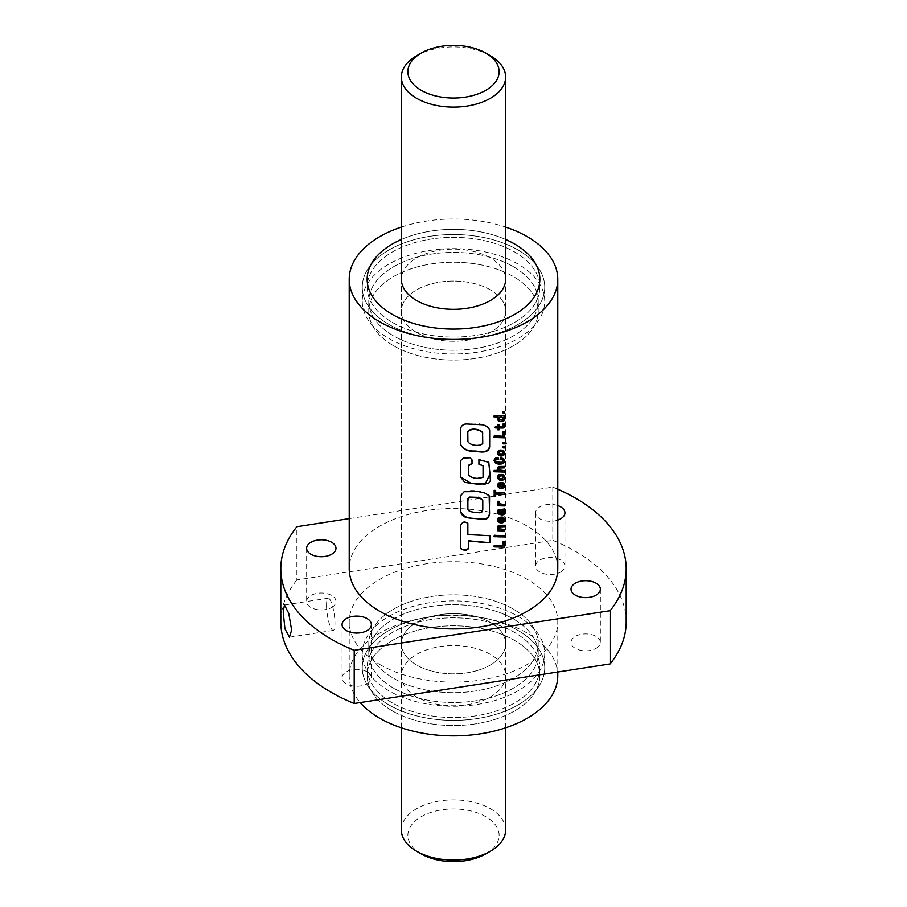<?xml version="1.0" encoding="UTF-8"?>
<svg xmlns="http://www.w3.org/2000/svg" width="907" height="907" viewBox="0 0 907 907"><rect width="100%" height="100%" fill="white"/><g stroke="black" fill="none" stroke-linecap="round" stroke-linejoin="round"><path stroke-width="0.68" stroke-dasharray="4.54 3.4" d="M505.641 829.984A52.141 30.101 0 0 0 490.37 808.704A52.141 30.101 0 0 0 416.63 808.704A52.141 30.101 0 0 0 401.359 829.984M485.755 853.941A45.622 26.337 0 0 0 485.755 816.685A45.622 26.337 0 0 0 421.245 816.685A45.622 26.337 0 0 0 421.245 853.941M416.63 55.724A52.141 30.101 180 0 1 490.37 55.724M490.37 289.866A52.141 30.101 0 0 0 433.546 283.347A52.141 30.101 0 0 0 401.359 311.158A52.141 30.101 0 0 0 416.63 332.438A52.141 30.101 0 0 0 473.454 338.969A52.141 30.101 0 0 0 505.641 311.158A52.141 30.101 0 0 0 490.37 289.866A52.141 30.101 -0 0 0 433.546 283.347A52.141 30.101 -0 0 0 401.359 311.158A52.141 30.101 -0 0 0 416.63 332.438A52.141 30.101 -0 0 0 473.454 338.969A52.141 30.101 -0 0 0 505.641 311.158A52.141 30.101 -0 0 0 490.37 289.866M505.641 727.811L505.641 279.22A52.141 30.101 0 0 0 490.37 257.939A52.141 30.101 0 0 0 433.546 251.409A52.141 30.101 0 0 0 401.359 279.22L401.359 727.811M392.436 322.461A86.358 49.851 0 0 0 486.549 333.266A86.358 49.851 0 0 0 539.858 287.202A86.358 49.851 0 0 0 514.564 251.953A86.358 49.851 0 0 0 420.451 241.149A86.358 49.851 0 0 0 367.142 287.202A86.358 49.851 0 0 0 392.436 322.461A86.358 49.851 -0 0 0 486.549 333.266A86.358 49.851 -0 0 0 539.858 287.202A86.358 49.851 -0 0 0 514.564 251.953A86.358 49.851 -0 0 0 420.451 241.149A86.358 49.851 -0 0 0 367.142 287.202A86.358 49.851 -0 0 0 392.436 322.461M513.407 266.715A84.725 48.921 180 0 1 538.225 301.305A84.725 48.921 180 0 1 485.925 346.497A84.725 48.921 180 0 1 393.593 335.896A84.725 48.921 180 0 1 368.775 301.305A84.725 48.921 180 0 1 421.075 256.114A84.725 48.921 180 0 1 513.407 266.715A84.725 48.921 -0 0 0 421.075 256.114A84.725 48.921 -0 0 0 368.775 301.305A84.725 48.921 -0 0 0 393.593 335.896A84.725 48.921 -0 0 0 485.925 346.497A84.725 48.921 -0 0 0 538.225 301.305A84.725 48.921 -0 0 0 513.407 266.715M393.593 345.737A84.725 48.921 0 0 0 485.925 356.349A84.725 48.921 0 0 0 538.225 311.158A84.725 48.921 0 0 0 513.407 276.567A84.725 48.921 0 0 0 421.075 265.955A84.725 48.921 0 0 0 368.775 311.158A84.725 48.921 0 0 0 393.593 345.737A84.725 48.921 -0 0 0 485.925 356.349A84.725 48.921 -0 0 0 538.225 311.158A84.725 48.921 -0 0 0 513.407 276.567A84.725 48.921 -0 0 0 421.075 265.955A84.725 48.921 -0 0 0 368.775 311.158A84.725 48.921 -0 0 0 393.593 345.737M518.022 249.958A91.244 52.674 180 0 1 544.744 287.202A91.244 52.674 180 0 1 488.42 335.873A91.244 52.674 180 0 1 388.978 324.457A91.244 52.674 180 0 1 362.256 287.202A91.244 52.674 180 0 1 418.58 238.541A91.244 52.674 180 0 1 518.022 249.958A91.244 52.674 -0 0 0 418.58 238.541A91.244 52.674 -0 0 0 362.256 287.202A91.244 52.674 -0 0 0 388.978 324.457A91.244 52.674 -0 0 0 488.42 335.873A91.244 52.674 -0 0 0 544.744 287.202A91.244 52.674 -0 0 0 518.022 249.958M388.978 338.56A91.244 52.674 0 0 0 488.42 349.977A91.244 52.674 0 0 0 544.744 301.305A91.244 52.674 0 0 0 518.022 264.062A91.244 52.674 0 0 0 418.58 252.645A91.244 52.674 0 0 0 362.256 301.305A91.244 52.674 0 0 0 388.978 338.56A91.244 52.674 -0 0 0 488.42 349.977A91.244 52.674 -0 0 0 544.744 301.305A91.244 52.674 -0 0 0 518.022 264.062A91.244 52.674 -0 0 0 418.58 252.645A91.244 52.674 -0 0 0 362.256 301.305A91.244 52.674 -0 0 0 388.978 338.56M401.359 239.482A86.358 49.851 180 0 1 505.641 239.482A86.358 49.851 -0 0 0 401.359 239.482M331.667 607.463A14.659 8.469 0 0 0 335.964 601.466A14.659 8.469 0 0 0 326.917 593.654A14.659 8.469 0 0 0 310.931 595.48A14.659 8.469 0 0 0 306.634 601.466A14.659 8.469 0 0 0 315.693 609.289A14.659 8.469 0 0 0 331.667 607.463M367.097 683.787A14.659 8.469 0 0 0 371.382 677.801A14.659 8.469 0 0 0 362.335 669.978A14.659 8.469 0 0 0 346.349 671.815A14.659 8.469 0 0 0 342.064 677.801A14.659 8.469 0 0 0 351.111 685.613A14.659 8.469 0 0 0 367.097 683.787M560.651 572.034A14.659 8.469 0 0 0 564.936 566.047A14.659 8.469 0 0 0 555.889 558.224A14.659 8.469 0 0 0 539.903 560.061A14.659 8.469 0 0 0 535.618 566.047A14.659 8.469 0 0 0 544.665 573.87A14.659 8.469 0 0 0 560.651 572.034M557.782 520.108A14.659 8.469 180 0 1 543.032 520.199A14.659 8.469 180 0 1 535.618 512.829A14.659 8.469 180 0 1 539.903 506.843A14.659 8.469 180 0 1 557.782 505.562M596.069 648.358A14.659 8.469 0 0 0 600.366 642.371A14.659 8.469 0 0 0 591.307 634.549A14.659 8.469 0 0 0 575.333 636.385A14.659 8.469 0 0 0 571.036 642.371A14.659 8.469 0 0 0 580.083 650.194A14.659 8.469 0 0 0 596.069 648.358M326.52 605.218A16.292 3.447 -98.8 0 0 328.833 622.055A16.292 3.447 -98.8 0 0 333.232 630.41A16.292 3.447 -98.8 0 0 334.955 623.392A16.292 3.447 -98.8 0 0 332.654 606.556A16.292 3.447 -98.8 0 0 328.255 598.201A16.292 3.447 -98.8 0 0 326.52 605.218M557.782 675.67A104.282 60.202 -0 0 0 527.239 633.097A104.282 60.202 -0 0 0 413.592 620.048A104.282 60.202 -0 0 0 349.218 675.67A104.282 60.202 -0 0 0 360.215 702.574M379.761 664.491A104.282 60.202 -0 0 0 493.408 677.54A104.282 60.202 -0 0 0 557.782 621.919A104.282 60.202 -0 0 0 527.239 579.346A104.282 60.202 -0 0 0 413.592 566.297A104.282 60.202 -0 0 0 349.218 621.919A104.282 60.202 -0 0 0 379.761 664.491M392.436 702.936A86.358 49.851 180 0 1 367.142 667.688A86.358 49.851 180 0 1 420.451 621.624A86.358 49.851 180 0 1 514.564 632.428A86.358 49.851 180 0 1 539.858 667.688A86.358 49.851 180 0 1 486.549 713.752A86.358 49.851 180 0 1 392.436 702.936A86.358 49.851 180 0 1 367.142 667.688A86.358 49.851 180 0 1 420.451 621.624A86.358 49.851 180 0 1 514.564 632.428A86.358 49.851 180 0 1 539.858 667.688A86.358 49.851 180 0 1 486.549 713.752A86.358 49.851 180 0 1 392.436 702.936M392.436 710.918A86.358 49.851 180 0 1 367.142 675.67A86.358 49.851 180 0 1 420.451 629.605A86.358 49.851 180 0 1 514.564 640.41A86.358 49.851 180 0 1 539.858 675.67A86.358 49.851 180 0 1 486.549 721.734A86.358 49.851 180 0 1 392.436 710.918A86.358 49.851 0 0 0 486.549 721.734A86.358 49.851 0 0 0 539.858 675.67A86.358 49.851 0 0 0 514.564 640.41A86.358 49.851 0 0 0 420.451 629.605A86.358 49.851 0 0 0 367.142 675.67A86.358 49.851 0 0 0 392.436 710.918M490.37 622.451A52.141 30.101 -0 0 0 433.546 615.932A52.141 30.101 -0 0 0 401.359 643.743A52.141 30.101 -0 0 0 416.63 665.024A52.141 30.101 -0 0 0 473.454 671.554A52.141 30.101 -0 0 0 505.641 643.743A52.141 30.101 -0 0 0 490.37 622.451A52.141 30.101 180 0 1 505.641 643.743A52.141 30.101 180 0 1 473.454 671.554A52.141 30.101 180 0 1 416.63 665.024A52.141 30.101 180 0 1 401.359 643.743A52.141 30.101 180 0 1 433.546 615.932A52.141 30.101 180 0 1 490.37 622.451M388.978 690.839A91.244 52.674 180 0 1 362.256 653.584A91.244 52.674 180 0 1 418.58 604.912A91.244 52.674 180 0 1 518.022 616.341A91.244 52.674 180 0 1 544.744 653.584A91.244 52.674 180 0 1 488.42 702.256A91.244 52.674 180 0 1 388.978 690.839A91.244 52.674 180 0 1 362.256 653.584A91.244 52.674 180 0 1 418.58 604.912A91.244 52.674 180 0 1 518.022 616.341A91.244 52.674 180 0 1 544.744 653.584A91.244 52.674 180 0 1 488.42 702.256A91.244 52.674 180 0 1 388.978 690.839M388.978 704.932A91.244 52.674 180 0 1 362.256 667.688A91.244 52.674 180 0 1 418.58 619.016A91.244 52.674 180 0 1 518.022 630.433A91.244 52.674 180 0 1 544.744 667.688A91.244 52.674 180 0 1 488.42 716.36A91.244 52.674 180 0 1 388.978 704.932A91.244 52.674 0 0 0 488.42 716.36A91.244 52.674 0 0 0 544.744 667.688A91.244 52.674 0 0 0 518.022 630.433A91.244 52.674 0 0 0 418.58 619.016A91.244 52.674 0 0 0 362.256 667.688A91.244 52.674 0 0 0 388.978 704.932M513.407 609.153A84.725 48.921 -0 0 0 421.075 598.552A84.725 48.921 -0 0 0 368.775 643.743A84.725 48.921 -0 0 0 393.593 678.334A84.725 48.921 -0 0 0 485.925 688.935A84.725 48.921 -0 0 0 538.225 643.743A84.725 48.921 -0 0 0 513.407 609.153A84.725 48.921 180 0 1 538.225 643.743A84.725 48.921 180 0 1 485.925 688.935A84.725 48.921 180 0 1 393.593 678.334A84.725 48.921 180 0 1 368.775 643.743A84.725 48.921 180 0 1 421.075 598.552A84.725 48.921 180 0 1 513.407 609.153M393.593 688.175A84.725 48.921 180 0 1 368.775 653.584A84.725 48.921 180 0 1 421.075 608.393A84.725 48.921 180 0 1 513.407 618.993A84.725 48.921 180 0 1 538.225 653.584A84.725 48.921 180 0 1 485.925 698.775A84.725 48.921 180 0 1 393.593 688.175A84.725 48.921 0 0 0 485.925 698.775A84.725 48.921 0 0 0 538.225 653.584A84.725 48.921 0 0 0 513.407 618.993A84.725 48.921 0 0 0 421.075 608.393A84.725 48.921 0 0 0 368.775 653.584A84.725 48.921 0 0 0 393.593 688.175M557.782 568.712A104.282 60.202 -0 0 0 527.239 526.139A104.282 60.202 -0 0 0 413.592 513.09A104.282 60.202 -0 0 0 349.218 568.712M401.359 227.09A104.282 60.202 180 0 1 505.641 227.09M557.782 489.224A172.704 99.713 0 0 0 552.794 487.127L349.218 518.611M552.794 487.127L552.794 540.334L296.85 579.936L296.85 526.718M626.204 621.919A172.704 99.713 0 0 0 552.794 540.334M296.85 579.936A172.704 99.713 0 0 0 280.796 621.919M489.633 535.323L483 535.515M482.819 535.153L467.763 534.257M467.774 523.067C464.373 520.663 461.901 521.559 460.371 525.777L460.416 526.151M460.371 525.777L460.45 548.565M489.372 496.605C483.51 491.152 475.087 489.406 464.089 491.345L464.157 491.719M464.089 491.345L460.688 495.641M460.643 495.267L460.688 511.752M467.785 508.68C468.375 510.652 470.484 511.707 474.1 511.865L480.041 512.489L481.538 511.877L482.603 509.632L482.603 499.995M488.68 462.173L478.76 459.282L478.919 464.033M482.864 465.45L483.046 477.252M482.864 476.889C477.275 478.862 472.502 478.159 468.579 474.769M470.121 457.729L472.094 460.11M470.019 457.355L463.432 458.25M463.364 457.876L460.665 460.461M460.62 460.087L460.665 477.15M489.667 429.85L489.44 429.499C485.54 422.911 467.094 420.009 460.631 427.662L460.677 428.036M460.631 427.662L460.677 444.747M467.797 441.153C469.622 444.883 479.418 446.822 482.569 443.001L482.501 432.469M504.281 541.286L502.875 540.923L502.875 545.3L493.941 544.994L494.19 546.547M504.281 535.549L497.467 535.062L497.75 536.49M495.902 535.323L494.009 534.915L494.258 536.343M504.281 524.926L499.87 525.221M498.861 524.972L498.283 525.72M498.011 525.38L497.83 526.287M497.546 525.947L497.637 527.273M497.353 526.933L497.716 527.976M497.433 527.636L498.056 528.702M497.784 528.362L498.272 528.974M497.988 528.634L498.669 529.042L497.75 529.371M497.467 529.03L497.75 530.742M504.281 529.155L501.48 529.461M504.19 518.373L502.138 517.058M501.832 516.729L502.138 518.543M502.863 518.713L503.385 519.858M503.068 519.518L503.351 520.187M503.034 519.858L502.897 521.037M502.591 520.709L502.421 521.298M502.115 520.969L501.072 521.106M500.936 516.786L500.074 517.183M499.78 516.843L499.156 517.398M498.861 517.069L498.465 517.784M497.988 517.648L497.784 518.781M497.501 518.441L497.637 519.768M497.353 519.473L497.75 520.652M497.467 520.312L498.056 521.4M497.784 521.06L498.317 521.684M498.975 520.459L499.814 521.049L499.814 518.305M504.043 510.868L503.476 510.414M504.281 508.623L503.839 509.246M502.875 509.008L500.04 509.303M499.757 508.963L499.065 509.439M498.782 509.099L498.283 509.904M497.92 509.643L497.762 510.743M497.49 510.403L497.637 511.775M497.353 511.435L497.637 512.115M497.353 511.775L497.83 512.943M497.546 512.602L498.238 513.634M499.621 510.369L500.29 511.197M499.995 510.868L500.369 511.548M500.074 511.208L500.528 512.444M500.233 512.104L500.607 512.829M500.313 512.5L500.902 513.634M500.607 513.305L501.299 514.235M501.004 513.906L501.628 514.36M501.764 512.806L503.068 512.183L502.319 510.641M498.941 502.138L499.269 501.537M498.975 501.197L497.637 501.48M497.353 501.14L497.648 501.911M497.376 501.571L497.796 502.773M497.524 502.433L498.408 503.759M499.156 504.099L497.75 504.405M497.467 504.065L497.75 505.777M504.281 504.19L501.174 504.485M495.403 490.415L493.941 490.007L494.19 495.868M504.281 492.49L495.403 492.263M504.19 483.839L502.138 482.535M501.832 482.195L502.138 484.009M502.863 484.179L503.385 485.324M503.068 484.996L503.351 485.676M503.034 485.336L502.897 486.515M502.591 486.186L502.421 486.787M502.115 486.458L501.072 486.594M500.936 482.263L500.074 482.649M499.78 482.32L499.156 482.887M498.861 482.547L498.465 483.272M497.988 483.136L497.784 484.259M497.501 483.919L497.637 485.256M497.353 484.962L497.75 486.141M497.467 485.801L498.056 486.866M497.784 486.526L498.317 487.161M498.975 485.948L499.814 486.515L499.814 483.782M502.308 474.225L501.718 474.44M501.424 474.112L501.718 475.926M501.424 475.585L502.07 475.687M502.852 476.209L503.385 477.331M503.056 477.207L502.897 478.408M502.591 478.08L502.263 478.749M501.956 478.42L501.174 478.873M500.811 478.545L500.176 478.726M499.882 478.386L499.224 478.046M499.882 474.214L499.156 474.746M498.861 474.406L498.351 475.245M497.909 475.087L497.762 476.254M497.49 475.914L497.637 477.252M497.353 476.912L497.728 478.023M497.455 477.683L498.045 478.76M497.762 478.42L498.317 479.066M504.281 466.096L499.87 466.391M498.861 466.141L498.283 466.89M498.011 466.549L497.83 467.456M497.546 467.116L497.637 468.443M497.353 468.103L497.716 469.146M497.433 468.806L498.056 469.86M497.784 469.52L498.272 470.143M497.988 469.803L494.19 470.359M493.941 470.019L494.19 471.731M504.281 470.325L501.48 470.631M502.036 457.865L501.435 458.024M501.129 457.695L500.335 457.933M500.04 457.604L500.335 459.532M500.04 459.203L501.049 459.237M502.716 459.917L503.317 460.926M503 460.597L503.226 461.38M502.909 461.051L502.229 461.765A103.625 59.828 -0 0 0 502.24 461.754L501.877 462.343M501.582 462.003L500.936 462.491M500.63 462.151L499.689 462.513M498.657 462.151L497.909 462.389M497.637 462.048L497.07 462.207M495.505 461.028L496.435 461.958M497.614 457.593L496.775 457.967M496.503 457.616L495.857 458.171M495.585 457.831L495.109 458.579M494.848 458.239L494.78 458.874M494.519 458.523L494.247 459.645M493.986 459.293L494.066 460.597M493.805 460.257L494.111 461.107M493.862 460.756L494.36 461.833M494.111 461.482L494.848 462.491M494.587 462.151L495.279 462.74M501.786 449.725L501.174 449.985M500.086 449.691A103.625 59.828 -0 0 1 499.156 449.951L499.44 450.291M499.156 449.951L498.657 450.802M498.385 450.462L498.272 451.176M497.988 450.836L497.784 451.992M497.501 451.652L497.637 452.944M497.353 452.627L497.75 453.761M497.467 453.421L498.09 454.475M497.807 454.135L498.385 454.792M499.269 453.715L501.945 454.124L502.829 451.981M504.281 446.301L502.773 445.961L503.079 447.548M505.857 442.877L502.773 441.958L503.079 443.534M504.281 431.891L502.875 431.528L502.875 435.904L493.941 435.598L494.19 437.151M504.065 423.762L502.966 424.102M502.705 423.909L503.385 425.882M503.068 425.553L503.147 426.562M502.115 426.392L498.737 426.29M498.737 424.102L497.75 424.408M497.467 424.068L497.75 426.596M497.467 426.256L495.426 426.494M495.165 426.154L495.426 427.923M497.467 427.685L497.75 429.827M497.467 429.487L498.737 429.521M504.077 417.447L503.419 417.061M504.281 415.644L494.19 415.689M493.941 415.349L494.19 417.107M498.317 416.937L497.864 417.764M497.49 417.594L497.569 418.875M497.285 418.535L497.637 419.488M497.353 419.147L497.954 420.213M497.682 419.873L498.249 420.519M498.918 419.136L501.945 419.771L503.034 418.762L502.795 417.73M504.281 411.483L502.773 411.132L503.079 412.73M416.63 696.95A52.141 30.101 180 0 1 401.359 675.67A52.141 30.101 180 0 1 433.546 647.859A52.141 30.101 180 0 1 490.37 654.378A52.141 30.101 180 0 1 505.641 675.67A52.141 30.101 180 0 1 473.454 703.481A52.141 30.101 180 0 1 416.63 696.95M401.359 279.22L401.359 675.67M539.858 279.22L539.858 287.202L539.858 279.22M538.225 301.305L538.225 311.158L538.225 301.305M544.744 287.202L544.744 301.305L544.744 287.202M505.641 279.22L505.641 675.67M367.142 279.22L367.142 287.202L367.142 279.22M368.775 301.305L368.775 311.158L368.775 301.305M362.256 287.202L362.256 301.305L362.256 287.202M335.964 548.259L335.964 601.466M371.382 624.583L371.382 677.801M564.936 512.829L564.936 566.047M600.366 589.165L600.366 642.371M333.232 630.41L289.424 637.19M557.782 672.019L557.782 621.919M367.142 675.67L367.142 667.688L367.142 675.67M362.256 667.688L362.256 653.584L362.256 667.688M368.775 653.584L368.775 643.743L368.775 653.584M306.634 548.259L306.634 601.466M342.064 624.583L342.064 677.801M535.618 512.829L535.618 566.047M571.036 589.165L571.036 642.371M328.255 598.201L284.447 604.98M349.218 675.67L349.218 621.919M539.858 675.67L539.858 667.688L539.858 675.67M544.744 667.688L544.744 653.584L544.744 667.688M538.225 653.584L538.225 643.743L538.225 653.584"/><path stroke-width="1.36" d="M490.37 55.724L485.755 53.059L490.37 55.724A52.141 30.101 180 0 1 505.641 77.016A52.141 30.101 180 0 1 490.37 98.296A52.141 30.101 180 0 1 416.63 98.296A52.141 30.101 180 0 1 401.359 77.016A52.141 30.101 180 0 1 416.63 55.724L421.245 53.059A45.622 26.337 180 0 1 485.755 53.059L485.755 53.059A45.622 26.337 180 0 1 485.755 90.315A45.622 26.337 180 0 1 421.245 90.315A45.622 26.337 180 0 1 421.245 53.059M401.359 727.811L401.359 829.984A52.141 30.101 0 0 0 416.63 851.276L416.63 851.276A52.141 30.101 0 0 0 490.37 851.276L490.37 851.276A52.141 30.101 0 0 0 505.641 829.984L505.641 727.811M421.245 853.941L416.63 851.276L421.245 853.941A45.622 26.337 0 0 0 485.755 853.941L490.37 851.276M401.359 77.016L401.359 279.22A52.141 30.101 0 0 0 416.63 300.512A52.141 30.101 0 0 0 473.454 307.031A52.141 30.101 0 0 0 505.641 279.22L505.641 77.016M514.564 243.972A86.358 49.851 180 0 1 539.858 279.22A86.358 49.851 180 0 1 486.549 325.284A86.358 49.851 180 0 1 392.436 314.48A86.358 49.851 180 0 1 367.142 279.22A86.358 49.851 180 0 1 401.359 239.482A86.358 49.851 -0 0 0 367.142 279.22A86.358 49.851 -0 0 0 392.436 314.48A86.358 49.851 -0 0 0 486.549 325.284A86.358 49.851 -0 0 0 539.858 279.22A86.358 49.851 -0 0 0 514.564 243.972A86.358 49.851 -0 0 0 505.641 239.482A86.358 49.851 180 0 1 514.564 243.972M310.931 542.273A14.659 8.469 180 0 1 326.917 540.436A14.659 8.469 180 0 1 335.964 548.259A14.659 8.469 180 0 1 331.667 554.245A14.659 8.469 180 0 1 315.693 556.082A14.659 8.469 180 0 1 306.634 548.259A14.659 8.469 180 0 1 310.931 542.273M346.349 618.597A14.659 8.469 180 0 1 362.335 616.76A14.659 8.469 180 0 1 371.382 624.583A14.659 8.469 180 0 1 367.097 630.569A14.659 8.469 180 0 1 351.111 632.406A14.659 8.469 180 0 1 342.064 624.583A14.659 8.469 180 0 1 346.349 618.597M557.782 505.562A14.659 8.469 180 0 1 564.936 512.829A14.659 8.469 180 0 1 560.651 518.815A14.659 8.469 180 0 1 557.782 520.108M575.333 583.178A14.659 8.469 180 0 1 591.307 581.342A14.659 8.469 180 0 1 600.366 589.165A14.659 8.469 180 0 1 596.069 595.151A14.659 8.469 180 0 1 580.083 596.976A14.659 8.469 180 0 1 571.036 589.165A14.659 8.469 180 0 1 575.333 583.178M291.635 630.093L289.424 637.179L284.923 628.846L283.199 611.919L284.447 604.98L288.732 613.347L291.635 630.093M360.215 702.574A104.282 60.202 -0 0 0 379.761 718.242A104.282 60.202 -0 0 0 493.408 731.291A104.282 60.202 -0 0 0 557.782 675.67L557.782 672.019M503.079 413.059L504.598 413.07L504.598 411.483L503.079 411.472L503.079 413.059M499.394 421.392L502.195 421.664L504.009 420.757L504.711 418.717L503.725 417.39L504.598 417.39L504.598 415.973L494.19 415.689L494.19 417.107L498.601 417.277L497.637 419.488L500.211 421.653M504.53 426.812L504.383 424.091L502.966 424.102L503.147 426.562L499.02 426.63L499.02 424.442L497.75 424.408L497.75 426.596L495.426 426.494L495.426 427.923L497.75 428.025L497.75 429.827L499.02 429.861L499.02 428.059L503.328 427.979L504.723 425.837M494.19 437.48L504.598 437.809L504.598 431.902L503.192 431.868L503.192 436.233L494.19 435.95L494.19 437.48M503.079 443.863L506.185 443.852L506.185 443.024L503.079 442.287L503.079 443.863M503.079 447.877L504.598 447.899L504.598 446.301L503.079 446.301L503.079 447.877M499.496 455.711L503.011 455.733L504.723 453.024L503.566 450.7L500.381 450.019A104.282 60.202 -0 0 1 499.44 450.291L497.784 451.992L497.75 453.761L500.29 456.006M504.111 462.695L504.632 460.189L503.079 458.454L500.335 457.933L500.335 459.532L502.217 459.724L503.317 460.926L501.877 462.343L496.435 461.958L495.539 460.665L496.163 459.69A104.282 60.202 -0 0 0 497.013 459.452L498.17 459.418L498.17 457.944L495.857 458.171L494.066 460.597L494.848 462.491L496.911 463.738L502.025 463.953L504.564 461.856M499.269 468.035A104.282 60.202 -0 0 0 499.281 468.035L504.598 467.853L504.598 466.425L499.156 466.47L497.637 468.443L498.952 470.552L494.19 470.359L494.19 471.731L504.598 472.071L504.598 470.642L499.621 470.019L498.975 467.706A103.625 59.828 -0 0 0 498.997 467.695L499.281 468.035M504.111 479.157L504.666 476.697L503.362 474.849L501.718 474.44L501.718 475.926L503.011 476.356L503.362 477.547L501.106 478.885L499.508 478.386L499.02 477.252L500.29 476.073L500.29 474.542L498.192 475.427L497.728 478.023L499.474 480.018L503.045 480.018L504.564 478.295M502.977 482.717L502.138 482.535L502.138 484.009L503.385 485.324L502.421 486.787L501.367 486.923L501.367 482.603L498.272 483.476L497.637 485.302L498.771 487.66L501.174 488.465L503.793 487.603L504.711 484.95L502.977 482.717M494.19 496.197L495.675 496.276L495.675 494.145L504.598 494.36L504.598 492.818L495.675 492.614L495.675 490.426L494.19 490.347L494.19 496.197M499.235 502.478L499.269 501.537L497.637 501.48L498.102 503.498L499.44 504.439L497.75 504.405L497.75 505.777L504.598 505.936L504.598 504.519L500.063 503.884L498.975 501.197M498.102 503.498L498.691 504.099M504.201 514.167L504.711 512.262L503.793 510.743L504.598 510.426L504.598 508.94L498.204 509.983L497.83 512.943L500.04 514.507L499.315 510.868A104.282 60.202 -0 0 0 499.916 510.698L501.922 514.688L503.464 514.711L504.53 513.6M502.977 517.228L502.138 517.058L502.138 518.543L503.385 519.858L502.421 521.298L501.367 521.446L501.367 517.126L499.156 517.398L497.784 518.781L498.601 522.024L502.104 522.908A104.282 60.202 -0 0 0 503.034 522.625L504.723 519.847L502.977 517.228M499.269 526.865A104.282 60.202 -0 0 0 499.281 526.865L504.598 526.684L504.598 525.255L499.156 525.312L497.637 527.273L498.952 529.382L497.75 529.371L497.75 530.742L504.598 530.901L504.598 529.484L499.621 528.849L498.975 526.536A103.625 59.828 -0 0 0 498.997 526.525L499.281 526.865M494.258 536.683L496.163 536.751L496.163 535.334L494.258 535.266L494.258 536.683M497.75 536.819L504.598 536.921L504.598 535.549L497.75 535.402L497.75 536.819M494.19 546.876L504.598 547.216L504.598 541.298L503.192 541.264L503.192 545.629L494.19 545.345L494.19 546.876M489.667 429.85C487.943 426.936 485.449 425.247 482.207 424.782L466.992 424.023C464.021 423.796 461.912 425.134 460.677 428.036L460.677 444.747C463.352 449.441 468.137 451.641 475.019 451.357C480.188 451.765 488.317 454.056 489.667 446.834L489.667 429.85M460.643 511.378C462.978 516.366 467.717 518.702 474.86 518.373C479.814 519.053 488.884 520.867 489.372 513.543L489.587 496.968C490.109 496.242 488.295 494.837 484.157 492.773L478.227 491.617L464.157 491.719L460.688 495.641L460.688 511.752C461.504 515.278 464.055 517.319 468.352 517.886L484.349 519.439C487.172 519.348 488.918 517.5 489.587 513.895L489.156 496.174M468.466 548.769L468.511 541.037L489.859 542.681L489.859 535.674L467.853 534.62L467.865 523.441C464.441 521.037 461.958 521.944 460.416 526.151L460.45 548.565L465.438 550.719L468.466 548.769L468.511 541.037M468.681 475.472L468.579 465.223L471.969 463.454L472.094 460.11L470.121 457.729L463.432 458.25L460.665 460.461L460.665 477.15L464.792 482.365L478.545 484.349L488.703 483.182L490.426 480.483L488.805 462.355L478.919 459.645L478.919 464.316L483.046 465.813L483.046 477.252C477.422 479.225 472.626 478.522 468.67 475.132L468.67 465.597L472.094 463.817L471.855 459.316M349.218 279.22L349.218 568.712A104.282 60.202 -0 0 0 379.761 611.284A104.282 60.202 -0 0 0 493.408 624.333A104.282 60.202 -0 0 0 557.782 568.712L557.782 279.22A104.282 60.202 180 0 1 493.408 334.842A104.282 60.202 180 0 1 379.761 321.792A104.282 60.202 180 0 1 349.218 279.22A104.282 60.202 180 0 1 401.359 227.09M505.641 227.09A104.282 60.202 180 0 1 527.239 236.659A104.282 60.202 180 0 1 557.782 279.22M349.218 518.611L296.85 526.718A172.704 99.713 0 0 0 280.796 568.712A172.704 99.713 0 0 0 354.206 650.296L610.15 610.694A172.704 99.713 0 0 0 626.204 568.712A172.704 99.713 0 0 0 557.782 489.224M610.15 610.694L610.15 663.913A172.704 99.713 0 0 0 626.204 621.919L626.204 568.712M354.206 650.296L354.206 703.503L610.15 663.913M280.796 568.712L280.796 621.919A172.704 99.713 0 0 0 354.206 703.503M468.42 540.663L481.163 542.239M480.982 541.876L489.859 542.681M489.633 542.329L489.633 535.674M467.774 523.067L467.853 534.62M460.416 548.191C463.42 550.334 466.073 550.413 468.363 548.395M489.372 496.605L489.043 496.004M482.785 500.358L482.603 499.995C476.243 494.995 479.508 498.453 478.545 497.376L469.656 497.07L467.785 499.031L467.876 509.054C467.706 513.056 481.175 512.421 479.406 512.795L481.708 512.24L482.785 509.995L482.785 500.358C476.492 495.392 479.656 498.816 478.703 497.75L469.747 497.444L467.876 499.406L467.876 509.054M478.76 463.953L483.046 465.813M460.665 476.969L471.016 483.318L485.177 484.123L490.007 473.953L488.68 462.173M460.631 444.373C463.296 449.067 468.046 451.278 474.883 450.983C480.018 451.403 488.102 453.693 489.44 446.482L489.667 446.834M489.44 446.482L489.44 429.51M467.797 441.153L467.887 441.528C469.724 445.258 479.588 447.185 482.751 443.364L482.603 432.628C480.631 429.192 470.688 427.367 467.797 431.573L467.899 441.584M467.797 431.573L467.853 441.426M482.751 433.013C480.801 429.567 470.801 427.73 467.887 431.947M493.941 546.536L504.598 547.216M504.281 546.898L504.281 541.286M497.467 536.479L504.598 536.921M504.281 536.593L504.281 535.549M494.009 536.332L496.163 536.751M495.902 536.4L495.902 535.323M498.997 526.525L500.222 526.661M499.927 526.321L504.598 526.684M504.281 526.355L504.281 525.255M497.988 528.634L498.952 529.382M497.467 530.402L504.598 530.901M504.281 530.572L504.281 529.484M498.895 527.636L499.122 528.316M498.612 527.296L498.975 526.536M501.832 518.203L502.467 518.623M502.161 518.294L503.147 518.997M501.072 517.137L501.367 521.446M497.784 521.06L498.601 522.024M498.499 521.842L499.462 522.591M499.167 522.251L500.256 522.863M499.961 522.534L501.174 522.976M500.879 522.647L502.104 522.908M501.798 522.568A103.625 59.828 -0 0 0 502.716 522.285L503.034 522.625M502.716 522.285L503.793 522.126M503.476 521.797L504.156 521.706M503.839 521.378L504.587 520.845M504.258 520.516L504.723 519.847M504.19 518.373L503.759 517.648M500.108 518.634L498.975 518.702L498.895 520.346L500.108 521.389L500.108 518.634L499.269 519.042L499.269 520.799M504.213 513.271L504.723 512.625M503.884 510.335L504.598 510.426M504.281 510.097L504.281 509.076M497.954 513.294L498.465 513.872M498.181 513.532L499.156 514.292M498.861 513.952L500.04 514.507M499.757 514.167L499.757 512.886M499.02 511.786L499.213 512.602M498.737 511.367L499.315 510.868M499.031 510.539A103.625 59.828 -0 0 0 499.621 510.369L499.916 510.698M501.004 513.906L501.922 514.688M501.628 514.36L502.795 514.836M502.478 514.507L503.464 514.711M503.147 514.382L503.884 513.838M502.637 510.97L501.004 510.403L502.07 513.135L503.192 513.113L503.147 511.548L501.299 510.743L502.07 513.135M498.408 503.759L499.44 504.439M497.467 505.437L504.598 505.936M504.281 505.607L504.281 504.519M499.19 502.886L498.941 502.138M493.941 495.857L495.675 496.276M495.403 495.925L495.675 494.145M495.403 493.805L504.598 494.36M504.281 494.032L504.281 492.818M495.403 490.415L495.675 492.614M501.832 483.68L502.467 484.111M502.161 483.782L503.147 484.463M501.072 482.603L501.367 486.923M497.784 486.526L498.601 487.501M498.499 487.32L499.462 488.079M499.167 487.739L500.256 488.351M499.961 488.011L501.174 488.465M500.879 488.125L502.104 488.374M501.798 488.045L503.034 488.102M502.716 487.773L503.793 487.603M503.476 487.274L504.156 487.172M503.839 486.844L504.587 486.322M504.258 485.993L504.723 485.336M504.19 483.839L503.759 483.136M500.108 484.123L498.975 484.191L498.895 485.835L500.108 486.855L500.108 484.123L499.269 484.519L499.269 486.288M504.247 477.966L504.723 477.343M504.077 475.631L503.589 474.973M501.424 475.585L502.376 476.016M502.07 475.687L503.011 476.356M499.043 475.994L500.29 476.073M499.995 475.744L499.995 474.576M497.762 478.42L498.601 479.406M498.51 479.247L499.474 480.018M499.19 479.678L500.267 480.291M499.972 479.962L501.174 480.415M500.879 480.075L502.115 480.325M501.82 479.984L503.045 480.018M502.739 479.69L503.793 479.508M498.997 467.695L500.222 467.819M499.927 467.49L504.598 467.853M504.281 467.524L504.281 466.425M497.988 469.803L498.952 470.552M493.941 471.391L504.598 472.071M504.281 471.742L504.281 470.654M498.895 468.806L499.122 469.486M498.612 468.466L498.975 467.706M504.247 461.527L504.723 460.915M503.986 459.157L503.419 458.557M500.04 459.203L501.356 459.577M501.049 459.237L502.217 459.724M501.911 459.396L502.795 459.996M502.478 459.668L503.034 460.246M495.539 460.665L495.766 461.368M495.313 460.053L495.902 459.339M495.936 459.316A103.625 59.828 -0 0 0 496.741 459.112L497.013 459.452M496.741 459.112L498.17 459.418M497.898 459.078L497.898 457.933M494.587 462.151L495.279 462.74A103.625 59.828 -0 0 0 495.29 462.74L496.163 463.443M495.902 463.092L496.911 463.738M496.639 463.386L497.762 463.965M497.49 463.624L498.725 464.101M498.442 463.76L499.802 464.169M499.508 463.828L500.993 464.123M500.698 463.794L502.025 463.953M501.718 463.613L502.875 463.658M502.557 463.33L503.555 463.262M499.995 455.665L501.174 456.108M500.879 455.779L502.093 456.028M501.786 455.699L503.011 455.733M502.705 455.393L503.793 455.189M503.476 454.861L504.111 454.838M503.793 454.509L504.564 453.999M504.247 453.67L504.723 453.024M503.997 451.176L503.476 450.53M497.807 454.135L498.657 455.133M498.521 454.929L499.201 455.371M502.535 451.652L499.836 451.267L498.737 452.616L500.222 454.441L502.841 454.124L503.147 452.31L501.288 451.459L499.553 451.924L499.553 454.056M502.773 447.548L504.598 447.899M504.281 447.57L504.281 446.301M502.773 443.534L504.598 443.874M504.281 443.001L506.185 443.852M505.857 443.523L505.857 442.877M493.941 437.14L504.598 437.809M504.281 437.48L504.281 431.891M504.337 424.487L504.065 423.762M498.737 424.431L499.02 426.63M495.165 427.582L497.75 428.025M497.467 429.487L499.02 429.861M498.737 429.521L499.02 428.059M498.737 427.719L502.376 428.115M502.07 427.775L503.328 427.979M503.022 427.651L504.077 427.48M503.759 427.152L504.213 426.483M499.916 421.313L501.174 421.744M500.879 421.404L502.195 421.664M501.9 421.336L503.124 421.392M502.818 421.063L503.839 420.916M503.702 420.429L504.553 419.952M504.235 419.624L504.723 418.989M504.598 417.39L503.725 417.39M504.281 417.073L504.281 415.973M493.941 416.767L498.601 417.277M497.682 419.873L498.533 420.859M498.431 420.678L499.111 421.063M503.113 418.059L501.832 417.141L499.269 417.379L498.669 418.376L499.553 419.805L502.251 420.1L503.351 419.091L502.841 417.787L500.902 417.027A103.625 59.828 -0 0 0 500.902 417.027L501.174 417.367A104.282 60.202 -0 0 0 501.208 417.356M499.836 417.129L499.201 419.476M501.174 417.367L500.12 417.469M502.773 412.73L504.598 413.07M504.281 412.742L504.281 411.483"/></g></svg>
